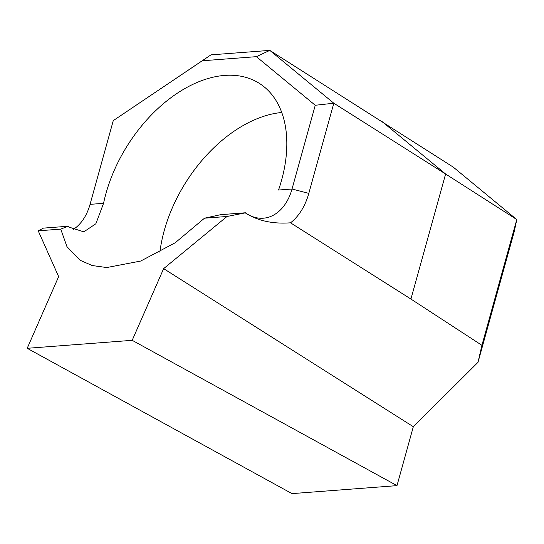 <?xml version="1.0" encoding="UTF-8"?>
<svg xmlns="http://www.w3.org/2000/svg" width="544" height="544" viewBox="0 0 544 544"><rect width="100%" height="100%" fill="white"/><g stroke="black" fill="none" stroke-linecap="round" stroke-linejoin="round"><path stroke-width="0.82" d="M159.888 252.226A122.658 78.186 122.3 0 1 164.234 230.608A122.658 78.186 122.3 0 1 281.765 112.486M381.589 121.169L445.604 173.998L516.8 219.572L514.189 231.846L477.999 362.324L481.923 345.318L516.793 219.579L453.24 167.11L269.797 50.388L333.812 103.217L308.802 193.399L292.033 189.006L278.535 190.033A122.658 78.186 -57.7 0 0 281.547 180.343A122.658 78.186 -57.7 0 0 259.338 83.375A122.658 78.186 -57.7 0 0 105.91 193.684A122.658 78.186 -57.7 0 0 103.557 203.327L95.86 223.768L83.817 231.839L69.591 227.304L68.007 226.256L60.738 229.112L66.966 246.67L80.145 260.277L92.188 265.54L106.753 267.546L140.692 261.052L175.202 242.774L204.503 218.192L220.81 214.649L245.398 212.779A49.905 34.734 85.7 0 0 246.956 213.826A49.905 34.734 85.7 0 0 263.323 218.205A49.905 34.734 85.7 0 0 292.033 189.006L315.255 105.271L256.367 56.664L202.246 60.778L113.274 120.612L90.052 204.354A49.905 34.734 -94.3 0 1 73.345 229.405M477.999 362.324L413.324 426.714L396.984 485.636L132.192 340.326L163.642 268.634L227.011 216.485L204.503 218.192M413.324 426.714L163.642 268.634M396.984 485.636L291.985 493.612L27.2 348.303L58.643 276.61L38.223 230.826L43.418 228.126L68.007 226.256M481.923 345.318L410.924 299.05L445.604 173.998L333.812 103.217L315.255 105.271M308.802 193.399A62.172 43.275 -94.3 0 1 290.516 222.816C272.762 224.135 257.672 220.823 245.249 212.874L227.011 216.485M410.924 299.05L290.516 222.816M113.274 120.612L210.97 54.856L269.797 50.388L256.367 56.664M60.738 229.112L38.223 230.826M132.192 340.326L27.2 348.303M202.246 60.778L210.97 54.856M90.052 204.354L103.557 203.327"/></g></svg>
